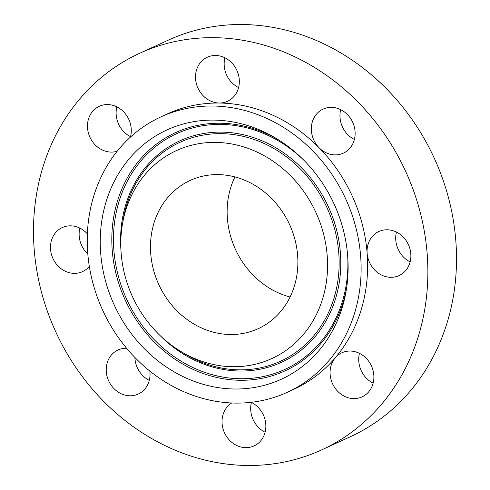 <?xml version="1.0" encoding="UTF-8"?>
<svg xmlns="http://www.w3.org/2000/svg" width="490" height="490" viewBox="0 0 490 490"><rect width="100%" height="100%" fill="white"/><g stroke="black" fill="none" stroke-linecap="round" stroke-linejoin="round"><path stroke-width="0.73" d="M235.702 68.098A24.243 21.382 -114.7 0 0 207.307 57.22A24.243 21.382 -114.7 0 0 199.136 90.405A24.243 21.382 -114.7 0 0 219.251 103.022A24.243 21.382 -114.7 0 0 227.532 101.283A24.243 21.382 -114.7 0 0 235.702 68.098M224.904 57.783A24.243 21.382 -114.7 0 0 227.777 77.261A24.243 21.382 -114.7 0 0 238.575 87.575M339.325 440.479A218.185 192.466 -114.7 0 0 400.642 161.106A218.185 192.466 -114.7 0 0 139.668 53.281A218.185 192.466 -114.7 0 0 122.028 62.665A218.185 192.466 -114.7 0 0 60.717 342.038A218.185 192.466 -114.7 0 0 321.691 449.869A218.185 192.466 -114.7 0 0 339.325 440.479M126.604 348.261A24.243 21.382 -114.7 0 0 118.017 349.989A24.243 21.382 -114.7 0 0 106.667 365.068A24.243 21.382 -114.7 0 0 114.936 389.55A24.243 21.382 -114.7 0 0 138.241 394.058A24.243 21.382 -114.7 0 0 149.597 378.978A24.243 21.382 -114.7 0 0 149.842 371.095M231.715 403.001A24.243 21.382 -114.7 0 0 225.657 435.047A24.243 21.382 -114.7 0 0 254.053 445.925A24.243 21.382 -114.7 0 0 262.224 412.739A24.243 21.382 -114.7 0 0 251.205 402.321M356.371 352.09A24.243 21.382 -114.7 0 0 341.867 352.788A24.243 21.382 -114.7 0 0 335.246 357.823A24.243 21.382 -114.7 0 0 347.588 397.549A24.243 21.382 -114.7 0 0 362.092 396.857A24.243 21.382 -114.7 0 0 373.68 373.778A24.243 21.382 -114.7 0 0 356.371 352.09M376.89 232.56A24.243 21.382 -114.7 0 0 367.132 253.281A24.243 21.382 -114.7 0 0 399.074 275.582A24.243 21.382 -114.7 0 0 401.034 274.541A24.243 21.382 -114.7 0 0 407.852 243.499A24.243 21.382 -114.7 0 0 378.85 231.519A24.243 21.382 -114.7 0 0 376.89 232.56M311.763 124.172A24.243 21.382 -114.7 0 0 319.082 147.735A24.243 21.382 -114.7 0 0 343.343 153.156A24.243 21.382 -114.7 0 0 354.693 138.076A24.243 21.382 -114.7 0 0 346.424 113.594A24.243 21.382 -114.7 0 0 323.118 109.092A24.243 21.382 -114.7 0 0 311.763 124.172M130.407 137.133A24.243 21.382 -114.7 0 0 113.772 105.595A24.243 21.382 -114.7 0 0 99.268 106.293A24.243 21.382 -114.7 0 0 87.679 129.366A24.243 21.382 -114.7 0 0 104.989 151.055A24.243 21.382 -114.7 0 0 117.196 151.232M87.385 233.883A24.243 21.382 -114.7 0 0 62.279 227.562A24.243 21.382 -114.7 0 0 60.319 228.603A24.243 21.382 -114.7 0 0 53.508 259.645A24.243 21.382 -114.7 0 0 82.504 271.625A24.243 21.382 -114.7 0 0 84.464 270.584A24.243 21.382 -114.7 0 0 89.333 266.346M287.385 392.257A151.514 133.654 -114.7 0 0 299.635 385.74A151.514 133.654 -114.7 0 0 342.21 191.731A151.514 133.654 -114.7 0 0 160.977 116.853A151.514 133.654 -114.7 0 0 148.733 123.37A151.514 133.654 -114.7 0 0 106.152 317.379A151.514 133.654 -114.7 0 0 287.385 392.257L293.884 389.274A151.514 133.654 -114.7 0 0 306.128 382.757A151.514 133.654 -114.7 0 0 335.246 357.823A151.514 133.654 -114.7 0 0 367.132 253.281A151.514 133.654 -114.7 0 0 319.082 147.735A151.514 133.654 -114.7 0 0 219.251 103.022A151.514 133.654 -114.7 0 0 167.476 113.87A151.514 133.654 -114.7 0 0 164.248 115.407M321.691 449.869L350.332 436.719A218.185 192.466 -114.7 0 0 367.972 427.335A218.185 192.466 -114.7 0 0 429.283 147.962A218.185 192.466 -114.7 0 0 168.309 40.131L139.668 53.281M251.425 402.425A24.243 21.382 -114.7 0 0 254.298 421.902A24.243 21.382 -114.7 0 0 265.096 432.217M340.715 109.656A24.243 21.382 -114.7 0 0 340.403 111.022A24.243 21.382 -114.7 0 0 354.386 139.448M134.879 357.467A24.243 21.382 -114.7 0 0 149.285 380.344M116.865 106.857A24.243 21.382 -114.7 0 0 130.536 136.649M396.447 232.082A24.243 21.382 -114.7 0 0 410.124 261.874M359.464 353.351A24.243 21.382 -114.7 0 0 373.135 383.143M79.876 228.126A24.243 21.382 -114.7 0 0 87.82 253.961M174.048 371.812A137.139 120.975 -114.7 0 0 346.289 290.049A137.139 120.975 -114.7 0 0 276.881 138.829A137.139 120.975 -114.7 0 0 274.314 137.298A137.139 120.975 -114.7 0 0 110.838 188.736A137.139 120.975 -114.7 0 0 174.048 371.812M266.003 156.739A114.403 100.916 -114.7 0 0 122.322 224.947A114.403 100.916 -114.7 0 0 180.222 351.091A114.403 100.916 -114.7 0 0 182.36 352.371A114.403 100.916 -114.7 0 0 318.733 309.46A114.403 100.916 -114.7 0 0 266.003 156.739M183.572 183.946A81.554 71.938 -114.7 0 0 160.653 288.371A81.554 71.938 -114.7 0 0 258.199 328.674A81.554 71.938 -114.7 0 0 264.79 325.164A81.554 71.938 -114.7 0 0 287.71 220.739A81.554 71.938 -114.7 0 0 190.163 180.436A81.554 71.938 -114.7 0 0 183.572 183.946M234.943 176.915A81.554 71.938 -114.7 0 0 290.068 297.014M346.632 287.838A131.087 115.634 65.3 0 1 182.366 363.837A131.087 115.634 65.3 0 1 121.943 188.84A131.087 115.634 65.3 0 1 278.21 139.668A131.087 115.634 65.3 0 1 278.786 140.011M347.692 256.148A129.703 114.415 65.3 0 1 183.266 362.471A129.703 114.415 65.3 0 1 123.48 189.324A129.703 114.415 65.3 0 1 278.093 140.673A129.703 114.415 65.3 0 1 303.506 159.869M120.963 250.341A121.838 107.475 65.3 0 1 275.215 147.398A121.838 107.475 65.3 0 1 331.381 310.048A121.838 107.475 65.3 0 1 186.139 355.746A121.838 107.475 65.3 0 1 160.083 335.564M122.322 224.947L123.033 220.58A120.454 106.257 65.3 0 1 274.32 148.764A120.454 106.257 65.3 0 1 329.844 309.564A120.454 106.257 65.3 0 1 186.255 354.742A120.454 106.257 65.3 0 1 184.001 353.4L180.222 351.091M167.476 113.87L160.977 116.853"/></g></svg>
